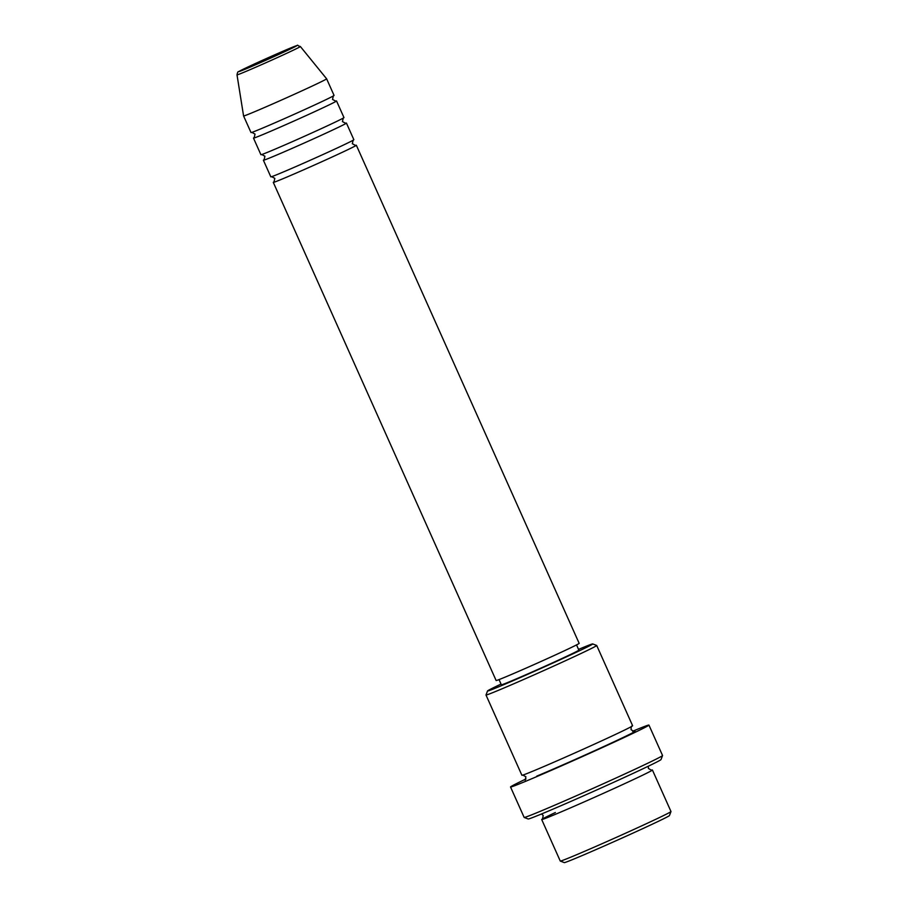 <?xml version="1.0" encoding="UTF-8"?>
<svg xmlns="http://www.w3.org/2000/svg" width="908" height="908" viewBox="0 0 908 908"><rect width="100%" height="100%" fill="white"/><g stroke="black" fill="none" stroke-linecap="round" stroke-linejoin="round"><path stroke-width="1.36" d="M355.346 145.462A45.479 0.953 155.9 0 1 356.333 145.235A45.479 0.953 155.9 0 1 328.912 158.491A45.479 0.953 155.9 0 1 282.615 178.865A45.479 0.953 155.9 0 1 273.297 182.383A45.479 0.953 155.9 0 1 274.125 181.793M345.437 123.318A45.479 0.953 155.9 0 1 346.436 123.091L353.859 139.696A45.479 0.953 155.9 0 1 326.437 152.953A45.479 0.953 155.9 0 1 280.141 173.326A45.479 0.953 155.9 0 1 270.822 176.844L263.399 160.239A45.479 0.953 155.9 0 1 264.228 159.649M346.436 123.091A45.479 0.953 155.9 0 1 319.003 136.348A45.479 0.953 155.9 0 1 272.706 156.721A45.479 0.953 155.9 0 1 263.399 160.239M335.54 101.185A45.479 0.953 155.9 0 1 336.527 100.958L343.962 117.563A45.479 0.953 155.9 0 1 316.529 130.82A45.479 0.953 155.9 0 1 270.232 151.193A45.479 0.953 155.9 0 1 260.914 154.712L253.491 138.107A45.479 0.953 155.9 0 1 254.319 137.517M336.527 100.958A45.479 0.953 155.9 0 1 309.106 114.215A45.479 0.953 155.9 0 1 262.809 134.588A45.479 0.953 155.9 0 1 253.491 138.107M260.324 129.049A45.479 0.953 155.9 0 1 251.017 132.568L243.582 115.963A45.479 0.953 155.9 0 0 252.901 112.444A45.479 0.953 155.9 0 0 299.197 92.071A45.479 0.953 155.9 0 0 326.63 78.814L334.053 95.419A45.479 0.953 155.9 0 1 306.62 108.676A45.479 0.953 155.9 0 1 260.324 129.049M670.989 811.559L669.457 815.554A57.613 1.203 155.9 0 1 634.204 832.557A57.613 1.203 155.9 0 1 576.081 858.128A57.613 1.203 155.9 0 1 564.299 862.6L560.293 861.068A60.643 1.271 -24.1 0 0 560.293 861.068A60.643 1.271 -24.1 0 0 572.687 856.369A60.643 1.271 -24.1 0 0 633.875 829.447A60.643 1.271 -24.1 0 0 670.989 811.559A60.643 1.271 -24.1 0 0 670.989 811.525L652.421 770.018A60.643 1.271 155.9 0 1 615.851 787.69A60.643 1.271 155.9 0 1 554.118 814.851A60.643 1.271 155.9 0 1 541.701 819.538A60.643 1.271 155.9 0 1 555.367 812.512M501.034 684.065A57.613 1.203 -24.1 0 0 487.528 690.977A57.613 1.203 -24.1 0 0 499.321 686.55A57.613 1.203 -24.1 0 0 558.488 660.502A57.613 1.203 -24.1 0 0 592.686 643.931A57.613 1.203 -24.1 0 0 580.916 648.403A57.613 1.203 -24.1 0 0 578.544 649.402M592.686 643.931L596.692 645.463A60.643 1.271 155.9 0 1 596.715 645.486A60.643 1.271 155.9 0 1 560.145 663.158A60.643 1.271 155.9 0 1 498.413 690.318A60.643 1.271 155.9 0 1 485.996 695.006A60.643 1.271 155.9 0 1 485.996 694.983L487.528 690.977M662.545 755.558L661.024 759.565A72.776 1.521 155.9 0 1 616.475 781.039A72.776 1.521 155.9 0 1 543.063 813.33A72.776 1.521 155.9 0 1 528.184 818.982L524.177 817.45A75.807 1.589 -24.1 0 0 539.67 811.57A75.807 1.589 -24.1 0 0 616.146 777.929A75.807 1.589 -24.1 0 0 662.545 755.558A75.807 1.589 -24.1 0 0 662.556 755.524L648.936 725.083A75.807 1.589 155.9 0 1 603.218 747.17A75.807 1.589 155.9 0 1 526.061 781.13A75.807 1.589 155.9 0 1 510.534 786.986A75.807 1.589 155.9 0 1 526.016 778.95M596.715 645.486L632.615 725.73A60.643 1.271 155.9 0 1 596.045 743.414A60.643 1.271 155.9 0 1 534.313 770.574A60.643 1.271 155.9 0 1 521.896 775.262L485.996 695.006M356.333 145.235L579.168 643.375A45.479 0.953 155.9 0 1 551.735 656.62A45.479 0.953 155.9 0 1 505.438 677.005A45.479 0.953 155.9 0 1 496.12 680.512L273.297 182.383M576.535 644.918L578.873 650.139A42.449 0.885 155.9 0 1 553.267 662.511A42.449 0.885 155.9 0 1 510.058 681.533A42.449 0.885 155.9 0 1 501.364 684.814L499.037 679.593M632.626 731.269A75.807 1.589 155.9 0 1 633.409 730.94A75.807 1.589 155.9 0 1 648.936 725.083M651.331 770.245A60.643 1.271 155.9 0 1 652.421 770.018M510.534 786.986L524.154 817.427A75.807 1.589 -24.1 0 0 524.177 817.45M245.273 69.167A31.78 0.67 -24.1 0 0 286.088 51.03A31.78 0.67 -24.1 0 0 290.276 48.124A31.78 0.67 -24.1 0 0 249.462 66.273A31.78 0.67 -24.1 0 0 245.273 69.167M237.011 74.865C237.453 72.47 237.987 71.403 238.6 71.63L290.356 48.09C302.205 44.049 294.544 44.912 300.378 46.524A34.708 0.726 155.9 0 1 279.528 56.602A34.708 0.726 155.9 0 1 244.116 72.186A34.708 0.726 155.9 0 1 237.011 74.865L243.582 115.963M634 731.496A60.643 1.271 155.9 0 1 603.389 746.716A60.643 1.271 155.9 0 1 536.787 776.113M274 181.895L274.829 178.377L271.651 176.651M264.103 159.751L264.92 156.233L261.754 154.508M254.195 137.619L255.023 134.1L251.845 132.364M542.473 818.993L543.234 815.532L541.565 813.954M522.815 775.057L525.902 776.794L525.142 780.244M300.378 46.524L326.63 78.814M541.701 819.538L560.27 861.056M631.855 726.286C631.378 725.81 631.117 726.956 631.083 729.737L634.17 731.473M651.501 770.222L648.414 768.486L648.357 766.182M335.699 101.151L332.521 99.426L333.349 95.907M345.608 123.295L342.429 121.57L343.258 118.051M355.505 145.439L352.327 143.702L353.155 140.184"/></g></svg>
